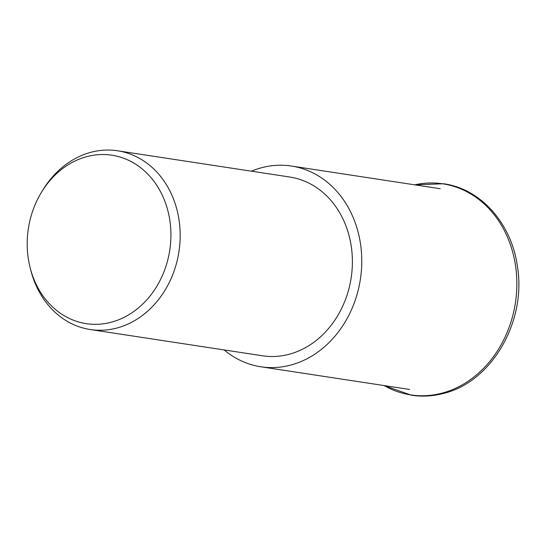 <?xml version="1.0" encoding="UTF-8"?>
<svg xmlns="http://www.w3.org/2000/svg" width="546" height="546" viewBox="0 0 546 546"><rect width="100%" height="100%" fill="white"/><g stroke="black" fill="none" stroke-linecap="round" stroke-linejoin="round"><path stroke-width="0.82" d="M251.406 171.185A101.522 85.244 98.7 0 1 261.384 167.779A101.522 85.244 98.7 0 1 291.421 166.039A101.522 85.244 98.7 0 1 361.766 261.452A101.522 85.244 98.7 0 1 290.861 365.035A101.522 85.244 98.7 0 1 260.824 366.769A101.522 85.244 98.7 0 1 224.16 349.938M41.749 191.803L43.086 189.626A90.411 75.908 98.7 0 1 90.786 152.327A90.411 75.908 98.7 0 1 117.54 150.778A90.411 75.908 98.7 0 1 180.18 235.742A90.411 75.908 98.7 0 1 117.042 327.989A90.411 75.908 98.7 0 1 90.288 329.531A90.411 75.908 98.7 0 1 30.794 270.27L30.16 267.793A85.19 71.526 98.7 0 1 41.749 191.803A85.19 71.526 98.7 0 1 86.691 156.661A85.19 71.526 98.7 0 1 169.847 220.454A85.19 71.526 98.7 0 1 111.425 322.174A85.19 71.526 98.7 0 1 30.16 267.793M117.54 150.778L289.742 177.027A90.411 75.908 98.7 0 1 352.388 261.991A90.411 75.908 98.7 0 1 289.25 354.238A90.411 75.908 98.7 0 1 262.496 355.78L90.288 329.531M414.707 184.835A106.75 89.633 98.7 0 1 515.513 265.609A106.75 89.633 98.7 0 1 442.294 393.079A106.75 89.633 98.7 0 1 384.111 385.565M384.077 385.558L411.472 395.222C422.249 396.84 433.012 396.219 443.762 393.359C491.7 381.859 526.446 321.655 517.492 266.98C511.95 224.065 481.122 188.875 443.707 183.77L414.68 184.828M440.192 188.718L291.421 166.039M409.596 389.448L260.824 366.769"/></g></svg>
